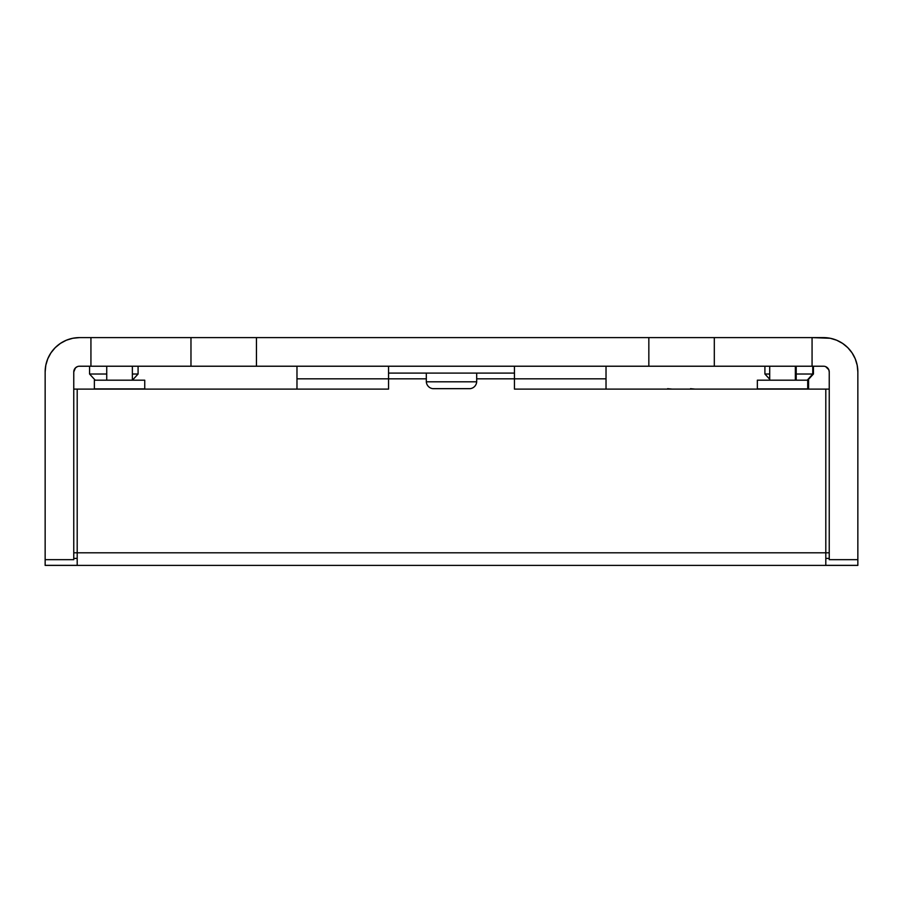 <?xml version="1.0" encoding="UTF-8"?>
<svg xmlns="http://www.w3.org/2000/svg" width="903" height="903" viewBox="0 0 903 903"><rect width="100%" height="100%" fill="white"/><g stroke="black" fill="none" stroke-linecap="round" stroke-linejoin="round"><path stroke-width="1.35" d="M857.85 565.391L45.15 565.391L857.85 565.391M388.55 376.63L388.55 378.82L426.318 378.82L388.55 378.82L388.55 389.114L77.195 389.114L77.195 552.805L825.805 552.805L825.805 389.114L514.45 389.114L514.45 378.82L476.682 378.82L514.45 378.82L514.45 376.63M514.45 373.097L388.55 373.097L514.45 373.097L514.45 366.223L514.45 378.82L606.026 378.82L514.45 378.82L514.45 389.114L829.236 389.114L825.805 389.114L825.805 552.805L829.236 552.805L825.805 552.805L825.805 557.704M388.55 366.223L388.55 373.097L388.55 366.223M77.195 557.704L77.195 552.805L73.764 552.805L77.195 552.805L77.195 565.346L77.195 558.404L73.764 558.404L77.195 558.404M606.026 389.114L606.026 366.223L606.026 389.114M388.55 373.097L388.55 378.82L296.974 378.82L296.974 389.114L296.974 378.82L388.55 378.82L388.55 389.114L73.764 389.114L77.195 389.114L77.195 565.346L45.15 565.391L45.15 559.668L45.15 565.346L77.195 565.346M857.85 371.946L857.195 365.252L857.85 371.946L857.85 559.668L829.236 559.668L829.236 371.946A5.723 5.723 0 0 0 823.513 366.223L812.068 366.223L812.068 337.609L714.307 337.609L823.513 337.609A34.337 34.337 0 0 1 857.85 371.946L857.85 565.346L825.805 565.346L825.805 552.805L77.195 552.805M296.974 366.223L296.974 378.82L296.974 366.223M825.805 558.404L829.236 558.404L825.805 558.404L825.805 565.346L825.805 552.805M829.236 371.946L828.796 369.756L825.703 366.663L828.796 369.756L829.236 371.946L829.236 559.668L857.85 559.668L857.85 565.346L825.805 565.346M66.348 340.217L60.411 343.4L66.348 340.217L72.793 338.264L79.487 337.609L190.973 337.609L90.932 337.609L90.932 366.223L79.487 366.223A5.723 5.723 0 0 0 73.764 371.946L73.764 559.668L45.15 559.668L45.15 371.946A34.337 34.337 0 0 1 79.487 337.609L90.932 337.609L90.932 366.223L190.973 366.223L79.487 366.223M193.468 337.609L253.957 337.609M256.452 337.609L648.839 337.609L256.452 337.609L256.452 366.223L648.839 366.223L190.973 366.223L190.973 337.609L256.452 337.609L256.452 366.223M651.334 337.609L711.824 337.609M823.513 366.223L714.307 366.223L812.068 366.223L812.068 337.609L830.207 338.264L836.652 340.217L842.589 343.4L847.793 347.666L852.06 352.87L847.793 347.666M711.824 366.223L651.334 366.223M253.957 366.223L193.468 366.223M648.839 366.223L648.839 337.609L714.307 337.609L714.307 366.223L648.839 366.223L648.839 337.609M73.764 371.946L75.446 367.905L73.764 371.946L73.764 559.668L45.15 559.668L45.15 371.946L45.805 365.252L47.769 358.807L45.805 365.252M60.411 343.4L55.207 347.666L50.94 352.87L47.769 358.807L50.94 352.87L55.207 347.666L60.411 343.4M857.195 365.252L855.231 358.807L852.06 352.87L855.231 358.807L857.195 365.252M77.297 366.663L75.446 367.905M190.973 366.223L190.973 337.609M714.307 337.609L714.307 366.223M812.756 374.023L807.248 380.186L813.434 374.023L812.756 374.023L812.756 366.223L812.756 374.023L796.209 374.023L812.756 374.023M762.471 337.609L816.515 337.609M815.872 337.609L761.827 337.609M764.909 366.223L764.909 374.023L769.706 374.023L764.909 374.023L769.706 379.249M138.091 366.223L138.091 374.023L132.414 380.186L138.091 374.023L138.08 366.223L138.08 374.023L132.369 374.023L138.08 374.023L132.425 380.186M86.383 337.609L141.297 337.609M141.274 337.609L86.361 337.609M89.566 366.223L89.566 374.023L106.735 374.023L89.566 374.023L95.233 380.186M424.252 337.609L478.917 337.609M478.748 337.609L424.083 337.609M672.193 389.114L667.61 388.685L672.193 389.114M695.084 389.114L690.502 388.685L695.084 389.114M806.661 380.186L808.58 380.186L808.58 388.9L808.58 380.186L757.346 380.186L757.346 388.9L807.711 388.9L757.346 388.9L757.346 380.186L807.711 380.186L807.711 388.9L807.711 380.186M796.209 380.186L796.209 366.223L796.209 380.186M432.819 388.662L470.181 388.662A7.405 7.405 0 0 0 476.682 381.811L426.318 381.811A7.405 7.405 0 0 0 432.819 388.662A7.405 7.405 0 0 1 426.318 381.811L476.682 381.811L476.682 373.097L476.682 381.811A7.405 7.405 0 0 1 470.181 388.662L432.819 388.662M426.318 373.097L426.318 381.811L426.318 373.097M769.706 380.186L769.706 366.223L769.706 380.186L795.351 380.186L795.351 366.223L795.351 380.186M144.74 388.9L94.375 388.9L144.74 388.9L144.74 380.186L94.375 380.186L94.375 388.9L94.375 380.186L144.74 380.186L144.74 388.9M106.735 366.223L106.735 380.186L106.735 366.223M132.369 380.186L132.369 366.223L132.369 380.186M813.434 366.223L813.434 374.023L807.767 380.186"/></g></svg>
